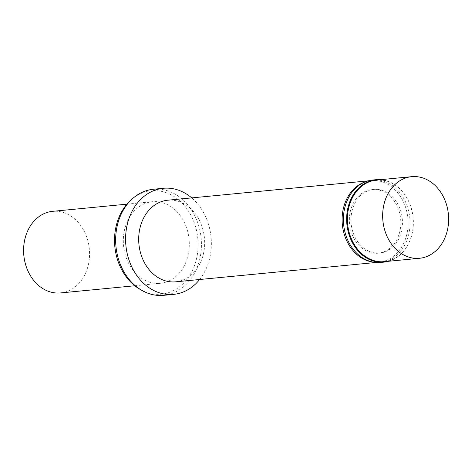 <?xml version="1.0" encoding="UTF-8"?>
<svg xmlns="http://www.w3.org/2000/svg" width="472" height="472" viewBox="0 0 472 472"><rect width="100%" height="100%" fill="white"/><g stroke="black" fill="none" stroke-linecap="round" stroke-linejoin="round"><path stroke-width="0.35" stroke-dasharray="2.36 1.77" d="M60.51 292.935A40.993 32.91 84.5 0 0 89.332 248.968A40.993 32.91 84.5 0 0 52.634 211.332M126.425 258.255A40.993 32.91 84.5 0 0 160.256 283.306A40.993 32.91 84.5 0 0 189.071 239.339A40.993 32.91 84.5 0 0 152.373 201.703A40.993 32.91 84.5 0 0 126.425 258.255M140.331 289.519A51.926 41.684 84.5 0 0 197.809 238.502A51.926 41.684 84.5 0 0 131.629 199.414M163.66 295.33A53.289 42.781 84.5 0 0 201.125 238.177A53.289 42.781 84.5 0 0 153.424 189.248M199.626 279.507A53.289 42.781 84.5 0 0 191.75 197.904M175.619 281.825A40.993 32.91 84.5 0 0 204.435 237.858A40.993 32.91 84.5 0 0 167.737 200.216M373.134 262.096A40.993 32.91 84.5 0 0 379.034 262.184A40.993 32.91 84.5 0 0 407.855 218.223A40.993 32.91 84.5 0 0 371.157 180.581A40.993 32.91 84.5 0 0 365.381 181.797M351.787 233.669A31.972 25.671 84.5 0 0 378.172 253.21A31.972 25.671 84.5 0 0 400.645 218.919A31.972 25.671 84.5 0 0 372.024 189.561A31.972 25.671 84.5 0 0 351.787 233.669M353.41 233.51A31.972 25.671 84.5 0 0 379.795 253.051A31.972 25.671 84.5 0 0 402.268 218.76A31.972 25.671 84.5 0 0 373.647 189.402A31.972 25.671 84.5 0 0 353.41 233.51M380.697 262.438A41.4 33.241 84.5 0 0 409.802 218.035A41.4 33.241 84.5 0 0 372.744 180.015M388.544 261.27A41.4 33.241 84.5 0 0 408.186 244.354A41.4 33.241 84.5 0 0 403.182 192.511A41.4 33.241 84.5 0 0 380.668 179.667M384.326 261.677A40.993 32.91 84.5 0 0 408.327 244.083A40.993 32.91 84.5 0 0 403.371 192.753A40.993 32.91 84.5 0 0 376.444 180.074M134.785 285.767L160.256 283.306M126.909 204.158L152.373 201.703M376.013 262.479L379.034 262.184M368.136 180.876L371.157 180.581M378.172 253.21L379.795 253.051M372.024 189.561L373.647 189.402"/><path stroke-width="0.71" d="M126.909 204.158L52.634 211.332A40.993 32.91 84.5 0 0 26.686 267.878A40.993 32.91 84.5 0 0 60.51 292.935L134.785 285.767M191.75 197.904A53.289 42.781 84.5 0 0 163.359 188.287L153.424 189.248A53.289 42.781 84.5 0 0 133.21 198.069L131.629 199.414A51.926 41.684 84.5 0 0 118.454 262.45A51.926 41.684 84.5 0 0 140.331 289.519L142.137 290.54A53.289 42.781 84.5 0 0 163.66 295.33L173.596 294.375A53.289 42.781 84.5 0 0 199.626 279.507M133.21 198.069A53.289 42.781 84.5 0 0 119.687 262.762A53.289 42.781 84.5 0 0 142.137 290.54M163.359 188.287A53.289 42.781 84.5 0 0 129.623 261.801A53.289 42.781 84.5 0 0 173.596 294.375M368.136 180.876L167.737 200.216A40.993 32.91 84.5 0 0 141.789 256.768A40.993 32.91 84.5 0 0 175.619 281.825L376.013 262.479M365.381 181.797A40.993 32.91 84.5 0 0 345.209 237.133A40.993 32.91 84.5 0 0 373.134 262.096M380.668 179.667A41.4 33.241 84.5 0 0 375.983 179.702L372.744 180.015A41.4 33.241 84.5 0 0 346.531 237.133A41.4 33.241 84.5 0 0 380.697 262.438L383.942 262.125A41.4 33.241 84.5 0 0 388.544 261.27M375.983 179.702A41.4 33.241 84.5 0 0 349.776 236.82A41.4 33.241 84.5 0 0 383.942 262.125M411.702 176.67L376.444 180.074A40.993 32.91 84.5 0 0 350.495 236.619A40.993 32.91 84.5 0 0 384.326 261.677L419.584 258.272A40.993 32.91 84.5 0 0 448.4 214.306A40.993 32.91 84.5 0 0 411.702 176.67A40.993 32.91 84.5 0 0 385.754 233.221A40.993 32.91 84.5 0 0 419.584 258.272"/></g></svg>
